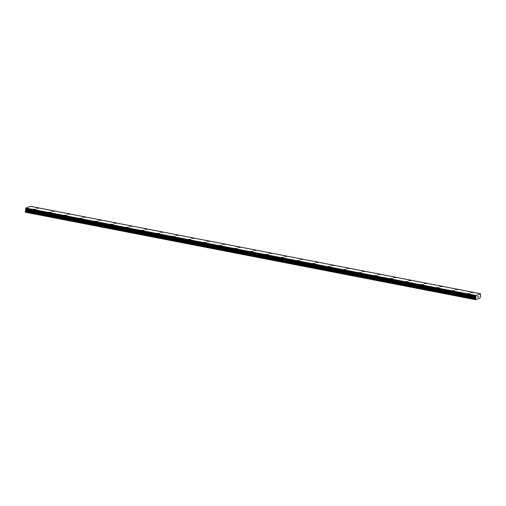 <?xml version="1.0" encoding="UTF-8"?>
<svg xmlns="http://www.w3.org/2000/svg" width="506" height="506" viewBox="0 0 506 506"><rect width="100%" height="100%" fill="white"/><g stroke="black" fill="none" stroke-linecap="round" stroke-linejoin="round"><path stroke-width="0.76" d="M36.28 208.036L38.418 208.244M51.802 211.053L53.94 211.261M67.323 214.063L69.461 214.272M82.845 217.08L84.976 217.289M98.366 220.097L100.498 220.306M113.888 223.108L116.019 223.323M129.409 226.125L131.541 226.334M144.931 229.142L147.063 229.351M160.453 232.153L162.584 232.368M175.974 235.17L178.106 235.379M191.496 238.187L193.627 238.396M207.017 241.198L209.149 241.413M224.044 244.151L222.539 244.215L224.044 244.151M222.539 244.215L224.67 244.423M238.054 247.232L240.192 247.44M253.576 250.242L255.713 250.457M269.097 253.259L271.235 253.468M284.619 256.276L286.757 256.485M300.14 259.287L302.278 259.502M315.662 262.304L317.793 262.513M331.183 265.321L333.315 265.53M346.705 268.332L348.836 268.547M362.226 271.349L364.358 271.558M377.748 274.366L379.88 274.575M393.27 277.377L395.401 277.592M408.791 280.394L410.923 280.602M424.313 283.411L426.444 283.619M439.834 286.421L441.966 286.636M455.356 289.438L457.487 289.647M470.871 292.455L473.009 292.664M33.434 209.136L35.572 209.345M48.956 212.153L51.093 212.362M64.477 215.164L66.615 215.373M79.999 218.181L82.136 218.39M95.52 221.198L97.652 221.407M111.042 224.209L113.173 224.417M126.563 227.226L128.695 227.434M142.085 230.243L144.216 230.451M157.606 233.253L159.738 233.462M173.128 236.27L175.259 236.479M188.649 239.287L190.781 239.496M204.171 242.298L206.303 242.507M219.693 245.315L221.824 245.524M235.214 248.332L237.346 248.541M250.729 251.343L252.867 251.552M266.251 254.36L268.389 254.569M281.772 257.377L283.91 257.586M297.294 260.388L299.432 260.596M312.816 263.405L314.953 263.613M328.337 266.422L330.475 266.63M343.859 269.432L345.99 269.641M359.38 272.449L361.512 272.658M374.902 275.466L377.033 275.675M390.423 278.477L392.555 278.686M405.945 281.494L408.076 281.703M421.466 284.511L423.598 284.72M436.988 287.522L439.119 287.731M452.509 290.539L454.641 290.748M468.031 293.556L470.163 293.765M477.873 296.44L477.835 296.763L477.873 296.44M477.835 296.82L477.803 297.142L477.835 296.82M477.772 297.205L478.056 296.314M478.094 297.085L478.347 296.288M475.804 297.939L476.026 295.485L480.529 293.746L480.219 297.87L475.52 299.691L475.804 297.939L25.692 210.509L25.357 211.4L25.408 212.254L475.52 299.691M25.642 209.395L25.692 210.509M480.529 293.746L30.417 206.309L25.914 208.055L25.578 209.383L475.691 296.813L25.578 209.383M476.026 295.485L25.914 208.055M475.937 295.719L25.825 208.289M475.754 296.2L25.642 208.763M475.722 296.276L25.61 208.845M475.823 297.104L25.711 209.674M475.88 297.281L25.768 209.845M475.874 297.724L25.762 210.287M475.469 298.837L25.357 211.4M475.412 299.413L25.3 211.976M475.956 295.649L25.844 208.213M475.672 296.744L25.559 209.307M475.849 297.205L25.736 209.769M475.899 297.465L25.787 210.028M475.545 298.521L25.433 211.084"/></g></svg>
